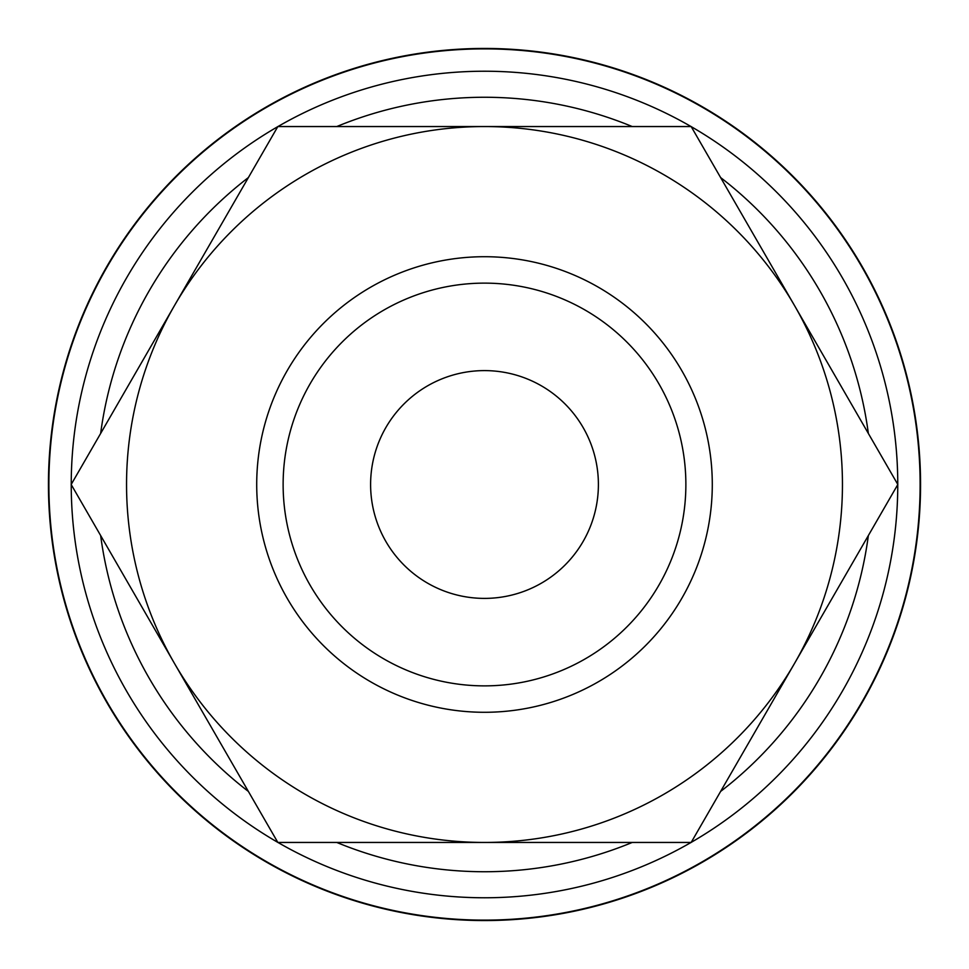 <?xml version="1.0" encoding="UTF-8"?>
<svg xmlns="http://www.w3.org/2000/svg" width="969" height="969" viewBox="0 0 969 969"><rect width="100%" height="100%" fill="white"/><g stroke="black" fill="none" stroke-linecap="round" stroke-linejoin="round"><path stroke-width="1.45" d="M484.5 48.45A436.05 436.05 0 0 0 48.45 484.5A436.05 436.05 0 0 0 484.5 920.55A436.05 436.05 0 0 0 920.55 484.5A436.05 436.05 0 0 0 484.5 48.45M484.5 897.766A413.266 413.266 0 0 1 277.946 842.449A413.266 413.266 0 0 0 691.054 842.449M691.224 842.352A413.266 413.266 0 0 0 897.766 484.597M897.766 484.403A413.266 413.266 0 0 0 691.224 126.648M691.054 126.551A413.266 413.266 0 0 0 277.946 126.551A413.266 413.266 0 0 1 484.5 71.234M920.126 484.5A435.626 435.626 0 0 0 484.5 48.874A435.626 435.626 0 0 0 48.874 484.5A435.626 435.626 0 0 0 484.5 920.126A435.626 435.626 0 0 0 920.126 484.5M897.827 484.5L691.163 126.551L484.5 126.551A357.949 357.949 0 0 0 174.505 663.474A357.949 357.949 0 0 0 484.5 842.449L691.163 842.449L794.495 663.474A357.949 357.949 0 0 0 484.5 126.551L277.837 126.551L71.173 484.5L277.837 842.449L484.5 842.449A357.949 357.949 0 0 0 794.495 663.474L897.827 484.5M256.712 484.5A227.788 227.788 0 0 0 484.5 712.288A227.788 227.788 0 0 0 712.288 484.5A227.788 227.788 0 0 0 484.5 256.712A227.788 227.788 0 0 0 256.712 484.5M283.13 484.5A201.37 201.37 0 0 0 484.5 685.87A201.37 201.37 0 0 0 685.87 484.5A201.37 201.37 0 0 0 484.5 283.13A201.37 201.37 0 0 0 283.13 484.5M370.606 484.5A113.894 113.894 0 0 1 484.5 370.606A113.894 113.894 0 0 1 598.394 484.5A113.894 113.894 0 0 1 484.5 598.394A113.894 113.894 0 0 1 370.606 484.5M277.776 126.648A413.266 413.266 0 0 0 71.234 484.403A413.266 413.266 0 0 1 277.776 126.648M71.234 484.597A413.266 413.266 0 0 0 277.776 842.352A413.266 413.266 0 0 1 71.234 484.597M868.357 433.458A387.237 387.237 0 0 0 720.633 177.581M632.236 126.551A387.237 387.237 0 0 0 336.764 126.551M336.764 842.449A387.237 387.237 0 0 0 632.236 842.449M720.633 791.419A387.237 387.237 0 0 0 868.357 535.542M248.367 177.581A387.237 387.237 0 0 0 100.643 433.458M100.643 535.542A387.237 387.237 0 0 0 248.367 791.419"/></g></svg>
